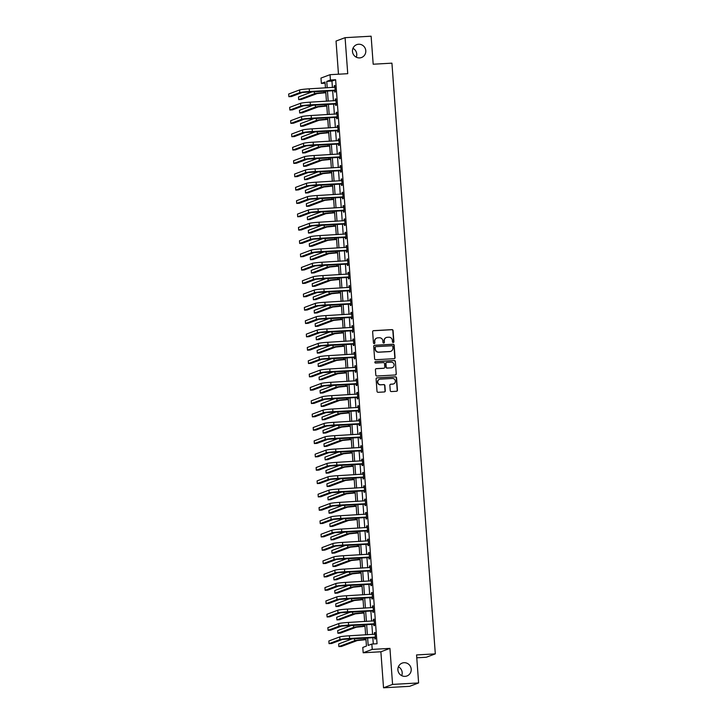 <?xml version="1.0" encoding="UTF-8"?>
<svg xmlns="http://www.w3.org/2000/svg" width="724" height="724" viewBox="0 0 724 724"><rect width="100%" height="100%" fill="white"/><g stroke="black" fill="none" stroke-linecap="round" stroke-linejoin="round"><path stroke-width="1.09" d="M393.232 342.515A0.733 0.715 69.5 0 0 393.892 341.746L393.078 330.615A1.05 1.023 69.5 0 0 391.974 329.619L373.575 330.66A1.05 1.023 69.5 0 0 372.634 331.764L373.448 342.895A0.733 0.715 69.5 0 0 374.426 343.547A0.733 0.715 69.5 0 0 374.878 342.814L374.77 341.375A3.367 3.267 69.5 0 1 377.801 337.837L379.331 337.755A3.367 3.267 69.5 0 1 382.851 340.923L382.96 342.362A0.733 0.715 69.5 0 0 383.928 343.013A0.733 0.715 69.5 0 0 384.39 342.28L384.281 340.841A3.367 3.267 69.5 0 1 387.304 337.303L388.842 337.212A3.367 3.267 69.5 0 1 392.354 340.38L392.462 341.828A0.733 0.715 69.5 0 0 393.232 342.515M393.313 342.506A0.733 0.715 69.5 0 0 393.648 341.837L392.833 330.705A1.05 1.023 69.5 0 0 391.729 329.719L373.331 330.75A1.05 1.023 69.5 0 0 373.168 330.778M374.299 343.583A0.733 0.715 69.5 0 0 374.634 342.904L374.77 341.375M383.801 343.049A0.733 0.715 69.5 0 0 384.145 342.371L384.281 340.841M404.064 662.704A6.869 6.661 69.5 0 0 398.046 670.904A6.869 6.661 69.5 0 0 406.969 675.963A6.869 6.661 69.5 0 0 404.064 662.704M358.642 44.245A6.869 6.661 69.5 0 0 352.624 52.445A6.869 6.661 69.5 0 0 361.557 57.504A6.869 6.661 69.5 0 0 358.642 44.245M390.245 390.571A1.05 1.023 69.5 0 0 391.34 391.566L396.508 391.268A1.05 1.023 69.5 0 0 397.449 390.164L396.544 377.801A1.05 1.023 69.5 0 0 395.44 376.815L377.041 377.856A1.05 1.023 69.5 0 0 376.1 378.96L377.005 391.322A1.05 1.023 69.5 0 0 378.1 392.308L384.335 391.956A1.05 1.023 69.5 0 0 385.286 390.851L384.897 385.566A1.05 1.023 69.5 0 0 383.801 384.571L380.706 384.752A2.815 2.733 69.5 0 1 379.512 379.304A2.815 2.733 69.5 0 1 380.29 379.141L392.408 378.462A2.815 2.733 69.5 0 1 393.603 383.901A2.815 2.733 69.5 0 1 392.815 384.064L390.797 384.182A1.05 1.023 69.5 0 0 389.856 385.286L390.245 390.571M418.617 682.94L409.567 686.334L383.53 687.8L392.58 684.406L418.617 682.94L416.562 654.93L435.314 653.872L391.928 63.16L373.186 64.219L371.122 36.2L345.086 37.666L347.737 73.685L330.026 74.69L330.416 80.02L335.628 79.73L377.05 643.763L371.837 644.052L372.236 649.392L363.177 652.776L362.787 647.446L366.453 646.07L365.846 637.726M392.58 684.406L389.937 648.387L372.236 649.392M394.109 358.697A1.05 1.023 69.5 0 0 395.06 357.584L394.155 345.23A1.05 1.023 69.5 0 0 393.051 344.235L374.652 345.276A1.05 1.023 69.5 0 0 373.702 346.38L374.616 358.742A1.05 1.023 69.5 0 0 375.711 359.728L394.109 358.697M395.349 361.52L396.254 373.874A1.05 1.023 69.5 0 1 395.313 374.987L376.905 376.018A1.05 1.023 69.5 0 1 375.81 375.032L375.421 369.738A1.05 1.023 69.5 0 1 376.362 368.634L383.829 368.217A1.05 1.023 69.5 0 0 384.77 367.113L384.516 363.602A1.05 1.023 69.5 0 0 383.412 362.606L375.647 363.05A0.733 0.715 69.5 0 1 375.331 361.629A0.733 0.715 69.5 0 1 375.539 361.584L394.245 360.525A1.05 1.023 69.5 0 1 395.349 361.52L396.254 373.874M345.086 37.666L336.036 41.06L338.47 74.21M335.628 79.73L331.954 81.106L332.425 87.514M332.633 90.373L333.402 100.853M333.619 103.713L334.388 114.193M334.597 117.053L335.366 127.533M335.574 130.392L336.343 140.872M336.551 143.741L337.321 154.212M337.538 157.081L338.307 167.552M338.515 170.421L339.284 180.9M339.493 183.76L340.262 194.24M340.47 197.1L341.239 207.58M341.457 210.44L342.226 220.92M342.434 223.779L343.203 234.259M343.411 237.119L344.181 247.599M344.389 250.459L345.158 260.939M345.375 263.798L346.144 274.278M346.353 277.138L347.122 287.618M347.33 290.478L348.099 300.958M348.307 303.818L349.077 314.297M349.294 317.157L350.063 327.637M350.271 330.506L351.04 340.977M351.249 343.846L352.018 354.317M352.226 357.185L352.995 367.665M353.212 370.525L353.982 381.005M354.19 383.865L354.959 394.345M355.167 397.204L355.937 407.684M356.145 410.544L356.914 421.024M357.131 423.884L357.9 434.364M358.108 437.224L358.878 447.704M359.086 450.563L359.855 461.043M360.063 463.903L360.833 474.383M361.05 477.243L361.819 487.723M362.027 490.582L362.796 501.062M363.005 503.931L363.774 514.402M363.982 517.271L364.751 527.742M364.968 530.611L365.738 541.09M365.946 543.95L366.715 554.43M366.923 557.29L367.692 567.77M367.901 570.63L368.67 581.11M368.887 583.969L369.656 594.449M369.864 597.309L370.634 607.789M370.842 610.649L371.611 621.129M371.819 623.988L372.589 634.468M372.806 637.328L373.294 643.971M334.588 90.391L334.714 92.138L335.33 91.903L334.859 85.504L334.244 85.731L334.37 87.405M335.565 103.731L335.692 105.478L336.307 105.242L335.836 98.844L335.221 99.07L335.348 100.745M336.542 117.071L336.678 118.817L337.284 118.582L336.814 112.184L336.207 112.41L336.325 114.084M337.529 130.41L337.656 132.157L338.262 131.922L337.791 125.523L337.185 125.75L337.303 127.424M338.506 143.75L338.633 145.497L339.248 145.262L338.778 138.863L338.162 139.089L338.289 140.764M339.484 157.099L339.61 158.837L340.226 158.61L339.755 152.203L339.14 152.429L339.266 154.103M340.461 170.439L340.597 172.176L341.203 171.95L340.733 165.543L340.126 165.769L340.244 167.443M341.447 183.778L341.574 185.516L342.181 185.29L341.71 178.882L341.104 179.109L341.221 180.783M342.425 197.118L342.552 198.856L343.167 198.629L342.696 192.222L342.081 192.457L342.208 194.132M343.402 210.458L343.529 212.195L344.144 211.969L343.674 205.562L343.058 205.797L343.185 207.471M344.38 223.797L344.515 225.535L345.122 225.309L344.651 218.901L344.045 219.137L344.162 220.811M345.366 237.137L345.493 238.875L346.099 238.648L345.629 232.241L345.022 232.476L345.14 234.151M346.344 250.477L346.47 252.214L347.086 251.988L346.615 245.59L346 245.816L346.126 247.49M347.321 263.817L347.448 265.554L348.063 265.328L347.592 258.93L346.977 259.156L347.104 260.83M348.298 277.156L348.434 278.903L349.04 278.668L348.57 272.269L347.963 272.496L348.081 274.17M349.285 290.496L349.411 292.243L350.018 292.007L349.547 285.609L348.941 285.835L349.058 287.509M350.262 303.836L350.389 305.582L351.004 305.347L350.534 298.949L349.918 299.175L350.045 300.849M351.24 317.175L351.366 318.922L351.982 318.687L351.511 312.288L350.896 312.515L351.022 314.189M352.217 330.515L352.353 332.262L352.959 332.035L352.488 325.628L351.882 325.854L352 327.529M353.203 343.864L353.33 345.601L353.936 345.375L353.466 338.968L352.859 339.194L352.977 340.868M354.181 357.204L354.308 358.941L354.923 358.715L354.452 352.307L353.837 352.534L353.964 354.208M355.158 370.543L355.285 372.281L355.9 372.055L355.43 365.647L354.814 365.873L354.941 367.548M356.136 383.883L356.271 385.621L356.878 385.394L356.407 378.987L355.801 379.222L355.918 380.896M357.122 397.223L357.249 398.96L357.855 398.734L357.385 392.327L356.778 392.562L356.896 394.236M358.099 410.562L358.226 412.3L358.842 412.074L358.371 405.666L357.756 405.902L357.882 407.576M359.077 423.902L359.204 425.64L359.819 425.413L359.348 419.006L358.733 419.241L358.86 420.916M360.054 437.242L360.19 438.979L360.796 438.753L360.326 432.355L359.719 432.581L359.837 434.255M361.041 450.581L361.167 452.319L361.774 452.093L361.303 445.694L360.697 445.921L360.814 447.595M362.018 463.921L362.145 465.668L362.76 465.432L362.29 459.034L361.674 459.26L361.801 460.935M362.996 477.261L363.122 479.007L363.738 478.772L363.267 472.374L362.652 472.6L362.778 474.274M363.973 490.601L364.109 492.347L364.715 492.112L364.244 485.714L363.638 485.94L363.756 487.614M364.959 503.94L365.086 505.687L365.692 505.452L365.222 499.053L364.615 499.279L364.733 500.954M365.937 517.28L366.063 519.027L366.679 518.8L366.208 512.393L365.593 512.619L365.72 514.293M366.914 530.629L367.041 532.366L367.656 532.14L367.186 525.733L366.57 525.959L366.697 527.633M367.892 543.968L368.027 545.706L368.634 545.48L368.163 539.072L367.557 539.299L367.674 540.973M368.878 557.308L369.005 559.046L369.611 558.819L369.14 552.412L368.534 552.647L368.652 554.312M369.855 570.648L369.982 572.385L370.598 572.159L370.127 565.752L369.512 565.987L369.638 567.661M370.833 583.987L370.959 585.725L371.575 585.499L371.104 579.091L370.489 579.327L370.616 581.001M371.81 597.327L371.946 599.065L372.552 598.839L372.082 592.431L371.475 592.666L371.593 594.341M372.797 610.667L372.923 612.404L373.53 612.178L373.059 605.78L372.453 606.006L372.57 607.68M373.774 624.007L373.901 625.744L374.516 625.518L374.046 619.12L373.43 619.346L373.557 621.02M374.751 637.346L374.878 639.093L375.494 638.858L375.023 632.459L374.408 632.686L374.534 634.36M416.771 657.79L426.255 657.256L435.314 653.872M401.693 675.655A6.869 6.661 69.5 0 0 398.381 666.804M356.271 57.196A6.869 6.661 69.5 0 0 352.959 48.345M389.937 648.387L380.878 651.781L383.53 687.8M380.878 651.781L363.177 652.776M325.121 83.206L321.366 83.414L320.967 78.074L330.026 74.69M367.593 637.627L368.172 645.428L371.837 644.052M330.416 80.02L326.75 81.396L327.221 87.803M327.429 90.672L328.198 101.152M328.406 104.012L329.176 114.492M329.393 117.351L330.162 127.831M330.37 130.691L331.139 141.171M331.348 144.031L332.117 154.511M332.325 157.37L333.094 167.85M333.312 170.71L334.081 181.19M334.289 184.05L335.058 194.53M335.266 197.39L336.036 207.869M336.244 210.729L337.013 221.209M337.23 224.069L337.999 234.549M338.208 237.418L338.977 247.889M339.185 250.757L339.954 261.228M340.162 264.097L340.932 274.577M341.149 277.437L341.918 287.917M342.126 290.776L342.895 301.256M343.104 304.116L343.873 314.596M344.081 317.456L344.85 327.936M345.058 330.796L345.837 341.276M346.045 344.135L346.814 354.615M347.022 357.475L347.792 367.955M348 370.815L348.769 381.295M348.977 384.154L349.755 394.634M349.964 397.494L350.733 407.974M350.941 410.834L351.71 421.314M351.918 424.183L352.688 434.653M352.896 437.522L353.674 447.993M353.882 450.862L354.651 461.342M354.86 464.202L355.629 474.682M355.837 477.541L356.606 488.021M356.814 490.881L357.593 501.361M357.801 504.221L358.57 514.701M358.778 517.56L359.547 528.04M359.756 530.9L360.525 541.38M360.733 544.24L361.511 554.72M361.719 557.58L362.489 568.059M362.697 570.919L363.466 581.399M363.674 584.259L364.444 594.739M364.652 597.608L365.43 608.079M365.638 610.947L366.407 621.418M366.616 624.287L367.385 634.767M325.465 87.903L325.031 82.038L321.366 83.414M365.629 634.858L364.86 624.387M364.652 621.518L363.882 611.047M363.674 608.178L362.905 597.698M362.697 594.838L361.928 584.359M361.71 581.499L360.941 571.019M360.733 568.159L359.964 557.679M359.756 554.819L358.986 544.339M358.778 541.48L358.009 531M357.792 528.14L357.023 517.66M356.814 514.8L356.045 504.32M355.837 501.461L355.068 490.981M354.86 488.121L354.09 477.641M353.873 474.781L353.104 464.301M352.896 461.432L352.126 450.962M351.918 448.093L351.149 437.622M350.941 434.753L350.172 424.273M349.954 421.413L349.185 410.933M348.977 408.074L348.208 397.594M348 394.734L347.23 384.254M347.022 381.394L346.253 370.914M346.036 368.054L345.267 357.575M345.058 354.715L344.289 344.235M344.081 341.375L343.312 330.895M343.104 328.035L342.334 317.555M342.117 314.696L341.348 304.216M341.14 301.356L340.371 290.876M340.162 288.016L339.393 277.536M339.185 274.668L338.416 264.197M338.199 261.328L337.429 250.857M337.221 247.988L336.452 237.508M336.244 234.648L335.474 224.168M335.266 221.309L334.497 210.829M334.28 207.969L333.511 197.489M333.302 194.629L332.533 184.149M332.325 181.29L331.556 170.81M331.348 167.95L330.578 157.47M330.361 154.61L329.592 144.13M329.384 141.27L328.615 130.791M328.406 127.931L327.637 117.451M327.429 114.591L326.66 104.111M326.443 101.251L325.673 90.772M331.954 81.106L326.75 81.396M334.244 85.731L334.868 85.694M335.221 99.07L335.855 99.034M336.207 112.41L336.832 112.374M337.185 125.75L337.809 125.714M338.162 139.089L338.787 139.053M339.14 152.429L339.773 152.393M340.126 165.769L340.751 165.733M341.104 179.109L341.728 179.081M342.081 192.457L342.705 192.421M343.058 205.797L343.692 205.761M344.045 219.137L344.669 219.101M345.022 232.476L345.647 232.44M346 245.816L346.624 245.78M346.977 259.156L347.611 259.12M347.963 272.496L348.588 272.459M348.941 285.835L349.565 285.799M349.918 299.175L350.543 299.139M350.896 312.515L351.529 312.478M351.882 325.854L352.507 325.818M352.859 339.194L353.484 339.158M353.837 352.534L354.461 352.507M354.814 365.873L355.448 365.846M355.801 379.222L356.425 379.186M356.778 392.562L357.403 392.526M357.756 405.902L358.38 405.865M358.733 419.241L359.366 419.205M359.719 432.581L360.344 432.545M360.697 445.921L361.321 445.884M361.674 459.26L362.299 459.224M362.652 472.6L363.285 472.564M363.638 485.94L364.262 485.904M364.615 499.279L365.24 499.243M365.593 512.619L366.217 512.583M366.57 525.959L367.204 525.923M367.557 539.299L368.181 539.271M368.534 552.647L369.159 552.611M369.512 565.987L370.136 565.951M370.489 579.327L371.122 579.291M371.475 592.666L372.1 592.63M372.453 606.006L373.077 605.97M373.43 619.346L374.055 619.31M374.408 632.686L375.041 632.649M386.254 337.547A3.367 3.267 69.5 0 0 384.037 340.932M376.742 338.081A3.367 3.267 69.5 0 0 374.525 341.466M394.281 358.67A1.05 1.023 69.5 0 0 394.815 357.683L393.901 345.321A1.05 1.023 69.5 0 0 392.806 344.325L374.408 345.366A1.05 1.023 69.5 0 0 374.236 345.393M392.806 346.461A0.733 0.715 69.5 0 0 392.037 345.764L375.883 346.678A0.733 0.715 69.5 0 0 375.222 347.448L375.331 348.968A3.367 3.267 69.5 0 0 378.851 352.136L389.892 351.511A3.367 3.267 69.5 0 0 392.915 347.982L392.806 346.461M375.557 346.778A0.733 0.715 69.5 0 0 374.978 347.547L375.222 347.448M390.698 351.366A3.367 3.267 69.5 0 1 389.648 351.611L378.607 352.226A3.367 3.267 69.5 0 1 375.086 349.058L374.978 347.547M395.476 374.96A1.05 1.023 69.5 0 0 396.01 373.973M383.992 368.19A1.05 1.023 69.5 0 1 383.584 368.308L376.118 368.724A1.05 1.023 69.5 0 0 375.955 368.751M395.105 361.611A1.05 1.023 69.5 0 0 394.001 360.615L375.294 361.674A0.733 0.715 69.5 0 0 375.213 361.683M391.575 367.774A2.815 2.733 69.5 0 0 394.037 364.416A2.815 2.733 69.5 0 0 391.159 362.172L386.897 362.416A1.05 1.023 69.5 0 0 385.946 363.52L386.209 367.032A1.05 1.023 69.5 0 0 387.304 368.018L391.331 367.873A2.815 2.733 69.5 0 0 392.227 367.656M386.48 362.525A1.05 1.023 69.5 0 0 385.702 363.611L385.946 363.52M391.331 367.873L387.059 368.109A1.05 1.023 69.5 0 1 385.955 367.122L385.702 363.611M393.476 383.946A2.815 2.733 69.5 0 1 392.571 384.154L390.553 384.272A1.05 1.023 69.5 0 0 390.39 384.29M379.394 379.358A2.815 2.733 69.5 0 0 380.462 384.842L380.706 384.752M384.507 391.937A1.05 1.023 69.5 0 0 385.041 390.942L384.652 385.657A1.05 1.023 69.5 0 0 383.548 384.661L380.462 384.842M396.671 391.25A1.05 1.023 69.5 0 0 397.204 390.254L396.299 377.901A1.05 1.023 69.5 0 0 395.195 376.905L376.797 377.946A1.05 1.023 69.5 0 0 376.634 377.973M325.818 92.708L317.076 93.586L301.302 99.496L298.704 99.641L314.478 93.731A8.045 0.57 -4.2 0 1 324.126 92.609L325.8 92.509M298.704 99.641L298.505 96.971L313.193 91.468M334.986 87.242L309.22 88.826L309.41 91.495L335.203 90.165M335.23 90.618L302.37 92.473L291.491 96.545L288.885 96.69L299.763 92.618A8.045 0.57 -4.2 0 1 309.41 91.495M288.885 96.69L288.686 94.02L299.573 89.948A8.045 0.57 -4.2 0 1 309.22 88.826M334.271 90.283L334.886 90.057M326.796 106.048L318.062 106.926L302.288 112.835L299.682 112.98L315.456 107.071A8.045 0.57 -4.2 0 1 325.103 105.948L326.786 105.849M299.682 112.98L299.483 110.31L314.171 104.817M327.782 119.388L319.04 120.265L303.266 126.175L300.659 126.32L316.433 120.419A8.045 0.57 -4.2 0 1 326.081 119.288L327.764 119.188M300.659 126.32L300.469 123.65L315.157 118.157M328.759 132.727L320.017 133.605L304.243 139.515L301.637 139.66L317.42 133.759A8.045 0.57 -4.2 0 1 327.058 132.628L328.741 132.528M301.637 139.66L301.446 136.99L316.135 131.497M335.963 100.582L310.198 102.165L310.388 104.835L336.18 103.505M335.511 100.736L335.963 100.518M336.207 103.957L303.347 105.813L292.469 109.885L289.862 110.03L300.741 105.957A8.045 0.57 -4.2 0 1 310.388 104.835M289.862 110.03L289.672 107.36L300.551 103.288A8.045 0.57 -4.2 0 1 310.198 102.165M335.248 103.623L335.864 103.396M336.941 113.921L311.175 115.505L311.374 118.175L337.158 116.845M336.488 114.075L336.941 113.858M337.194 117.297L304.324 119.152L293.446 123.225L290.849 123.37L301.727 119.297A8.045 0.57 -4.2 0 1 311.374 118.175M290.849 123.37L290.65 120.709L301.528 116.636A8.045 0.57 -4.2 0 1 311.175 115.505M336.235 116.962L336.841 116.736M337.927 127.261L312.153 128.845L312.352 131.515L338.135 130.184M337.465 127.415L337.918 127.198M338.171 130.637L305.311 132.492L294.424 136.565L291.826 136.709L302.704 132.637A8.045 0.57 -4.2 0 1 312.352 131.515M291.826 136.709L291.627 134.049L302.505 129.976A8.045 0.57 -4.2 0 1 312.153 128.845M337.212 130.302L337.818 130.076M329.737 146.067L320.994 146.945L305.22 152.855L302.623 152.999L318.397 147.099A8.045 0.57 -4.2 0 1 328.044 145.967L329.719 145.877M302.623 152.999L302.424 150.33L317.112 144.836M338.904 140.601L313.139 142.185L313.329 144.854L339.122 143.524M339.149 143.976L306.288 145.832L295.41 149.904L292.804 150.049L303.682 145.986A8.045 0.57 -4.2 0 1 313.329 144.854M292.804 150.049L292.605 147.388L303.492 143.316A8.045 0.57 -4.2 0 1 313.139 142.185M338.189 143.642L338.805 143.415M330.714 159.407L321.981 160.294L306.207 166.194L303.6 166.339L319.375 160.438A8.045 0.57 -4.2 0 1 329.022 159.307L330.705 159.217M303.6 166.339L303.401 163.669L318.089 158.176M339.882 153.94L314.116 155.524L314.307 158.194L340.099 156.864M339.429 154.094L339.882 153.877M340.126 157.316L307.266 159.171L296.387 163.244L293.781 163.398L304.659 159.325A8.045 0.57 -4.2 0 1 314.307 158.194M293.781 163.398L293.591 160.728L304.469 156.655A8.045 0.57 -4.2 0 1 314.116 155.524M339.167 156.981L339.782 156.755M331.701 172.746L322.958 173.633L307.184 179.534L304.578 179.679L320.352 173.778A8.045 0.57 -4.2 0 1 329.999 172.647L331.683 172.556M304.578 179.679L304.388 177.009L319.076 171.516M340.859 167.28L315.094 168.864L315.293 171.534L341.076 170.203M340.407 167.434L340.859 167.217M341.113 170.656L308.243 172.511L297.365 176.584L294.768 176.737L305.646 172.665A8.045 0.57 -4.2 0 1 315.293 171.534M294.768 176.737L294.568 174.068L305.447 169.995A8.045 0.57 -4.2 0 1 315.094 168.864M340.153 170.321L340.76 170.095M332.678 186.086L323.936 186.973L308.162 192.874L305.555 193.018L321.338 187.118A8.045 0.57 -4.2 0 1 330.977 185.987L332.66 185.896M305.555 193.018L305.365 190.358L320.053 184.855M341.846 180.629L316.071 182.204L316.27 184.873L342.054 183.543M341.384 180.774L341.837 180.557M342.09 183.996L309.229 185.851L298.342 189.923L295.745 190.077L306.623 186.005A8.045 0.57 -4.2 0 1 316.27 184.873M295.745 190.077L295.546 187.407L306.424 183.335A8.045 0.57 -4.2 0 1 316.071 182.204M341.131 183.67L341.737 183.434M333.655 199.426L324.913 200.313L309.139 206.213L306.542 206.358L322.316 200.458A8.045 0.57 -4.2 0 1 331.963 199.326L333.637 199.236M306.542 206.358L306.343 203.697L321.031 198.195M342.823 193.969L317.049 195.543L317.248 198.213L343.04 196.883M343.067 197.335L310.207 199.2L299.329 203.272L296.722 203.417L307.6 199.344A8.045 0.57 -4.2 0 1 317.248 198.213M296.722 203.417L296.523 200.747L307.41 196.675A8.045 0.57 -4.2 0 1 317.049 195.543M342.108 197.009L342.724 196.774M334.633 212.766L325.9 213.652L310.125 219.553L307.519 219.698L323.293 213.797A8.045 0.57 -4.2 0 1 332.94 212.666L334.624 212.575M307.519 219.698L307.32 217.037L322.008 211.535M343.8 207.308L318.035 208.883L318.225 211.553L344.018 210.222M343.348 207.462L343.8 207.236M344.045 210.684L311.184 212.539L300.306 216.612L297.7 216.757L308.578 212.684A8.045 0.57 -4.2 0 1 318.225 211.553M297.7 216.757L297.51 214.087L308.388 210.014A8.045 0.57 -4.2 0 1 318.035 208.883M343.086 210.349L343.701 210.114M335.619 226.105L326.877 226.992L311.103 232.893L308.496 233.047L324.271 227.137A8.045 0.57 -4.2 0 1 333.918 226.006L335.601 225.915M308.496 233.047L308.306 230.377L322.995 224.874M344.778 220.648L319.012 222.223L319.212 224.893L344.995 223.571M344.325 220.802L344.778 220.585M345.031 224.024L312.162 225.879L301.284 229.951L298.686 230.096L309.564 226.024A8.045 0.57 -4.2 0 1 319.212 224.893M298.686 230.096L298.487 227.427L309.365 223.354A8.045 0.57 -4.2 0 1 319.012 222.223M344.072 223.689L344.678 223.454M336.597 239.445L327.854 240.332L312.08 246.232L309.474 246.386L325.257 240.477A8.045 0.57 -4.2 0 1 334.895 239.354L336.579 239.255M309.474 246.386L309.284 243.717L323.972 238.214M345.764 233.988L319.99 235.572L320.189 238.232L345.972 236.911M345.303 234.142L345.755 233.924M346.009 237.363L313.148 239.219L302.261 243.291L299.664 243.436L310.542 239.363A8.045 0.57 -4.2 0 1 320.189 238.232M299.664 243.436L299.464 240.766L310.343 236.694A8.045 0.57 -4.2 0 1 319.99 235.572M345.049 237.029L345.656 236.802M337.574 252.794L328.832 253.672L313.058 259.572L310.46 259.726L326.234 253.816A8.045 0.57 -4.2 0 1 335.882 252.694L337.556 252.595M310.46 259.726L310.261 257.056L324.949 251.554M346.742 247.327L320.967 248.911L321.166 251.572L346.959 250.251M346.986 250.703L314.126 252.558L303.247 256.631L300.641 256.776L311.519 252.703A8.045 0.57 -4.2 0 1 321.166 251.572M300.641 256.776L300.442 254.106L311.329 250.033A8.045 0.57 -4.2 0 1 320.967 248.911M346.027 250.368L346.642 250.142M338.551 266.133L329.818 267.011L314.044 272.921L311.438 273.066L327.212 267.156A8.045 0.57 -4.2 0 1 336.859 266.034L338.542 265.934M311.438 273.066L311.239 270.396L325.927 264.894M347.719 260.667L321.954 262.251L322.144 264.921L347.936 263.59M347.267 260.821L347.719 260.604M347.963 264.043L315.103 265.898L304.225 269.971L301.618 270.115L312.497 266.043A8.045 0.57 -4.2 0 1 322.144 264.921M301.618 270.115L301.428 267.446L312.306 263.373A8.045 0.57 -4.2 0 1 321.954 262.251M347.004 263.708L347.62 263.482M339.538 279.473L330.796 280.351L315.021 286.261L312.415 286.405L328.189 280.496A8.045 0.57 -4.2 0 1 337.837 279.373L339.52 279.274M312.415 286.405L312.225 283.736L326.913 278.242M348.697 274.007L322.931 275.591L323.13 278.26L348.914 276.93M348.244 274.161L348.697 273.943M348.95 277.382L316.08 279.238L305.202 283.31L302.605 283.455L313.483 279.383A8.045 0.57 -4.2 0 1 323.13 278.26M302.605 283.455L302.406 280.785L313.284 276.713A8.045 0.57 -4.2 0 1 322.931 275.591M347.991 277.048L348.597 276.821M340.515 292.813L331.773 293.691L315.999 299.6L313.392 299.745L329.167 293.835A8.045 0.57 -4.2 0 1 338.814 292.713L340.497 292.614M313.392 299.745L313.202 297.075L327.891 291.582M349.683 287.347L323.909 288.93L324.108 291.6L349.891 290.27M349.221 287.5L349.674 287.283M349.927 290.722L317.067 292.577L306.18 296.65L303.582 296.795L314.46 292.722A8.045 0.57 -4.2 0 1 324.108 291.6M303.582 296.795L303.383 294.125L314.261 290.053A8.045 0.57 -4.2 0 1 323.909 288.93M348.968 290.387L349.574 290.161M341.493 306.152L332.75 307.03L316.976 312.94L314.379 313.085L330.153 307.184A8.045 0.57 -4.2 0 1 339.8 306.053L341.475 305.953M314.379 313.085L314.18 310.415L328.868 304.922M350.66 300.686L324.886 302.27L325.085 304.94L350.878 303.609M350.905 304.062L318.044 305.917L307.166 309.99L304.56 310.134L315.438 306.062A8.045 0.57 -4.2 0 1 325.085 304.94M304.56 310.134L304.361 307.474L315.248 303.401A8.045 0.57 -4.2 0 1 324.886 302.27M349.945 303.727L350.561 303.501M342.47 319.492L333.737 320.37L317.963 326.28L315.356 326.424L331.13 320.524A8.045 0.57 -4.2 0 1 340.778 319.393L342.461 319.302M315.356 326.424L315.157 323.755L329.845 318.261M351.638 314.026L325.872 315.61L326.062 318.279L351.855 316.949M351.185 314.18L351.638 313.963M351.882 317.402L319.022 319.257L308.143 323.329L305.537 323.474L316.415 319.402A8.045 0.57 -4.2 0 1 326.062 318.279M305.537 323.474L305.347 320.813L316.225 316.741A8.045 0.57 -4.2 0 1 325.872 315.61M350.923 317.067L351.538 316.841M343.457 332.832L334.714 333.71L318.94 339.619L316.334 339.764L332.108 333.864A8.045 0.57 -4.2 0 1 341.755 332.732L343.438 332.642M316.334 339.764L316.144 337.094L330.832 331.601M352.615 327.366L326.85 328.949L327.049 331.619L352.832 330.289M352.163 327.519L352.615 327.302M352.869 330.741L319.999 332.597L309.121 336.669L306.524 336.823L317.402 332.75A8.045 0.57 -4.2 0 1 327.049 331.619M306.524 336.823L306.324 334.153L317.202 330.081A8.045 0.57 -4.2 0 1 326.85 328.949M351.909 330.406L352.516 330.18M344.434 346.172L335.692 347.058L319.918 352.959L317.311 353.104L333.085 347.203A8.045 0.57 -4.2 0 1 342.733 346.072L344.416 345.982M317.311 353.104L317.121 350.434L331.809 344.941M353.602 340.705L327.827 342.289L328.026 344.959L353.81 343.628M353.14 340.859L353.593 340.642M353.846 344.081L320.985 345.936L310.098 350.009L307.501 350.163L318.379 346.09A8.045 0.57 -4.2 0 1 328.026 344.959M307.501 350.163L307.302 347.493L318.18 343.42A8.045 0.57 -4.2 0 1 327.827 342.289M352.887 343.746L353.493 343.52M345.411 359.511L336.669 360.398L320.895 366.299L318.298 366.444L334.072 360.543A8.045 0.57 -4.2 0 1 343.719 359.412L345.393 359.321M318.298 366.444L318.098 363.774L332.787 358.28M354.579 354.045L328.805 355.629L329.004 358.299L354.796 356.968M354.823 357.421L321.963 359.276L311.085 363.348L308.478 363.502L319.356 359.43A8.045 0.57 -4.2 0 1 329.004 358.299M308.478 363.502L308.279 360.833L319.166 356.76A8.045 0.57 -4.2 0 1 328.805 355.629M353.864 357.095L354.479 356.86M346.389 372.851L337.656 373.738L321.881 379.638L319.275 379.783L335.049 373.883A8.045 0.57 -4.2 0 1 344.696 372.751L346.38 372.661M319.275 379.783L319.076 377.123L333.764 371.62M355.556 367.394L329.791 368.969L329.981 371.638L355.774 370.308M355.104 367.539L355.556 367.321M355.801 370.76L322.94 372.625L312.062 376.688L309.456 376.842L320.334 372.769A8.045 0.57 -4.2 0 1 329.981 371.638M309.456 376.842L309.266 374.172L320.144 370.1A8.045 0.57 -4.2 0 1 329.791 368.969M354.841 370.435L355.457 370.199M347.366 386.191L338.633 387.078L322.859 392.978L320.252 393.123L336.026 387.222A8.045 0.57 -4.2 0 1 345.674 386.091L347.357 386.001M320.252 393.123L320.062 390.462L334.75 384.96M356.534 380.733L330.768 382.308L330.968 384.978L356.751 383.648M356.081 380.887L356.534 380.661M356.787 384.1L323.918 385.964L313.039 390.037L310.442 390.182L321.32 386.109A8.045 0.57 -4.2 0 1 330.968 384.978M310.442 390.182L310.243 387.512L321.121 383.439A8.045 0.57 -4.2 0 1 330.768 382.308M355.828 383.774L356.434 383.539M348.353 399.53L339.61 400.417L323.836 406.318L321.23 406.472L337.004 400.562A8.045 0.57 -4.2 0 1 346.651 399.431L348.334 399.34M321.23 406.472L321.04 403.802L335.728 398.3M357.52 394.073L331.746 395.648L331.945 398.318L357.728 396.996M357.059 394.227L357.511 394.001M357.765 397.449L324.904 399.304L314.017 403.377L311.42 403.521L322.298 399.449A8.045 0.57 -4.2 0 1 331.945 398.318M311.42 403.521L311.22 400.852L322.099 396.779A8.045 0.57 -4.2 0 1 331.746 395.648M356.805 397.114L357.412 396.879M349.33 412.87L340.588 413.757L324.814 419.658L322.216 419.811L337.99 413.902A8.045 0.57 -4.2 0 1 347.638 412.78L349.312 412.68M322.216 419.811L322.017 417.142L336.705 411.639M358.498 407.413L332.723 408.997L332.922 411.657L358.715 410.336M358.742 410.789L325.881 412.644L315.003 416.716L312.397 416.861L323.275 412.789A8.045 0.57 -4.2 0 1 332.922 411.657M312.397 416.861L312.198 414.191L323.085 410.119A8.045 0.57 -4.2 0 1 332.723 408.997M357.783 410.454L358.398 410.227M350.307 426.219L341.574 427.097L325.8 432.997L323.194 433.151L338.968 427.241A8.045 0.57 -4.2 0 1 348.615 426.119L350.298 426.02M323.194 433.151L322.995 430.481L337.683 424.979M359.475 420.753L333.71 422.336L333.9 424.997L359.692 423.676M359.023 420.906L359.475 420.689M359.719 424.128L326.859 425.983L315.981 430.056L313.374 430.201L324.252 426.128A8.045 0.57 -4.2 0 1 333.9 424.997M313.374 430.201L313.184 427.531L324.062 423.459A8.045 0.57 -4.2 0 1 333.71 422.336M358.76 423.793L359.376 423.567M351.285 439.558L342.552 440.436L326.777 446.337L324.171 446.491L339.945 440.581A8.045 0.57 -4.2 0 1 349.592 439.459L351.276 439.359M324.171 446.491L323.981 443.821L338.669 438.319M360.452 434.092L334.687 435.676L334.886 438.337L360.67 437.015M360 434.246L360.452 434.029M360.706 437.468L327.836 439.323L316.958 443.396L314.352 443.541L325.239 439.468A8.045 0.57 -4.2 0 1 334.886 438.337M314.352 443.541L314.162 440.871L325.04 436.798A8.045 0.57 -4.2 0 1 334.687 435.676M359.747 437.133L360.353 436.907M352.271 452.898L343.529 453.776L327.755 459.686L325.148 459.831L340.923 453.921A8.045 0.57 -4.2 0 1 350.57 452.799L352.253 452.699M325.148 459.831L324.958 457.161L339.647 451.658M361.439 447.432L335.664 449.016L335.864 451.686L361.647 450.355M360.977 447.586L361.43 447.369M361.683 450.808L328.823 452.663L317.936 456.735L315.338 456.88L326.216 452.808A8.045 0.57 -4.2 0 1 335.864 451.686M315.338 456.88L315.139 454.21L326.017 450.138A8.045 0.57 -4.2 0 1 335.664 449.016M360.724 450.473L361.33 450.247M353.249 466.238L344.506 467.116L328.732 473.025L326.135 473.17L341.909 467.261A8.045 0.57 -4.2 0 1 351.556 466.138L353.231 466.039M326.135 473.17L325.936 470.5L340.624 465.007M362.416 460.772L336.642 462.355L336.841 465.025L362.634 463.695M362.661 464.147L329.8 466.003L318.922 470.075L316.316 470.22L327.194 466.147A8.045 0.57 -4.2 0 1 336.841 465.025M316.316 470.22L316.117 467.55L326.995 463.478A8.045 0.57 -4.2 0 1 336.642 462.355M361.701 463.812L362.317 463.586M354.226 479.578L345.493 480.455L329.719 486.365L327.112 486.51L342.886 480.609A8.045 0.57 -4.2 0 1 352.534 479.478L354.217 479.379M327.112 486.51L326.913 483.84L341.601 478.347M363.394 474.111L337.628 475.695L337.818 478.365L363.611 477.035M362.941 474.265L363.394 474.048M363.638 477.487L330.778 479.342L319.899 483.415L317.293 483.56L328.171 479.487A8.045 0.57 -4.2 0 1 337.818 478.365M317.293 483.56L317.103 480.89L327.981 476.826A8.045 0.57 -4.2 0 1 337.628 475.695M362.679 477.152L363.294 476.926M355.203 492.917L346.47 493.795L330.696 499.705L328.09 499.85L343.864 493.949A8.045 0.57 -4.2 0 1 353.511 492.818L355.194 492.718M328.09 499.85L327.9 497.18L342.588 491.686M364.371 487.451L338.606 489.035L338.805 491.705L364.588 490.374M363.919 487.605L364.371 487.388M364.625 490.827L331.755 492.682L320.877 496.755L318.27 496.899L329.158 492.827A8.045 0.57 -4.2 0 1 338.805 491.705M318.27 496.899L318.08 494.239L328.958 490.166A8.045 0.57 -4.2 0 1 338.606 489.035M363.665 490.492L364.272 490.266M356.19 506.257L347.448 507.135L331.673 513.044L329.067 513.189L344.841 507.289A8.045 0.57 -4.2 0 1 354.488 506.157L356.172 506.067M329.067 513.189L328.877 510.52L343.565 505.026M365.358 500.791L339.583 502.375L339.782 505.044L365.566 503.714M364.896 500.945L365.349 500.727M365.602 504.166L332.741 506.022L321.854 510.094L319.257 510.239L330.135 506.166A8.045 0.57 -4.2 0 1 339.782 505.044M319.257 510.239L319.058 507.578L329.936 503.506A8.045 0.57 -4.2 0 1 339.583 502.375M364.643 503.832L365.249 503.605M357.167 519.597L348.425 520.484L332.651 526.384L330.053 526.529L345.828 520.628A8.045 0.57 -4.2 0 1 355.475 519.497L357.149 519.407M330.053 526.529L329.854 523.859L344.543 518.366M366.335 514.13L340.561 515.714L340.76 518.384L366.552 517.054M366.579 517.506L333.719 519.361L322.841 523.434L320.234 523.588L331.112 519.515A8.045 0.57 -4.2 0 1 340.76 518.384M320.234 523.588L320.035 520.918L330.913 516.846A8.045 0.57 -4.2 0 1 340.561 515.714M365.62 517.171L366.235 516.945M358.145 532.936L349.411 533.823L333.637 539.724L331.031 539.869L346.805 533.968A8.045 0.57 -4.2 0 1 356.452 532.837L358.136 532.746M331.031 539.869L330.832 537.199L345.52 531.706M367.312 527.47L341.547 529.054L341.737 531.724L367.53 530.393M366.86 527.624L367.312 527.407M367.557 530.846L334.696 532.701L323.818 536.774L321.212 536.927L332.09 532.855A8.045 0.57 -4.2 0 1 341.737 531.724M321.212 536.927L321.022 534.258L331.9 530.185A8.045 0.57 -4.2 0 1 341.547 529.054M366.597 530.511L367.213 530.285M359.122 546.276L350.389 547.163L334.615 553.064L332.008 553.208L347.782 547.308A8.045 0.57 -4.2 0 1 357.43 546.177L359.113 546.086M332.008 553.208L331.818 550.548L346.506 545.045M368.29 540.819L342.524 542.394L342.724 545.063L368.507 543.733M367.837 540.964L368.29 540.747M368.543 544.186L335.674 546.041L324.795 550.113L322.189 550.267L333.076 546.195A8.045 0.57 -4.2 0 1 342.724 545.063M322.189 550.267L321.999 547.597L332.877 543.525A8.045 0.57 -4.2 0 1 342.524 542.394M367.584 543.86L368.19 543.624M360.109 559.616L351.366 560.503L335.592 566.403L332.986 566.548L348.76 560.648A8.045 0.57 -4.2 0 1 358.407 559.516L360.09 559.426M332.986 566.548L332.796 563.887L347.484 558.385M369.276 554.159L343.502 555.733L343.701 558.403L369.484 557.073M368.815 554.303L369.267 554.086M369.521 557.525L336.66 559.39L325.773 563.462L323.176 563.607L334.054 559.534A8.045 0.57 -4.2 0 1 343.701 558.403M323.176 563.607L322.976 560.937L333.854 556.865A8.045 0.57 -4.2 0 1 343.502 555.733M368.561 557.199L369.168 556.964M361.086 572.956L352.344 573.842L336.57 579.743L333.972 579.888L349.746 573.987A8.045 0.57 -4.2 0 1 359.394 572.856L361.068 572.765M333.972 579.888L333.773 577.227L348.461 571.725M370.254 567.498L344.479 569.073L344.678 571.743L370.471 570.412M370.498 570.874L337.637 572.729L326.759 576.802L324.153 576.947L335.031 572.874A8.045 0.57 -4.2 0 1 344.678 571.743M324.153 576.947L323.954 574.277L334.832 570.204A8.045 0.57 -4.2 0 1 344.479 569.073M369.539 570.539L370.154 570.304M362.063 586.295L353.33 587.182L337.556 593.083L334.95 593.237L350.724 587.327A8.045 0.57 -4.2 0 1 360.371 586.196L362.054 586.105M334.95 593.237L334.75 590.567L349.439 585.064M371.231 580.838L345.466 582.413L345.656 585.082L371.448 583.761M370.779 580.992L371.231 580.766M371.475 584.214L338.615 586.069L327.737 590.141L325.13 590.286L336.008 586.214A8.045 0.57 -4.2 0 1 345.656 585.082M325.13 590.286L324.94 587.616L335.818 583.544A8.045 0.57 -4.2 0 1 345.466 582.413M370.516 583.879L371.131 583.644M363.041 599.635L354.308 600.522L338.533 606.422L335.927 606.576L351.701 600.667A8.045 0.57 -4.2 0 1 361.348 599.544L363.032 599.445M335.927 606.576L335.737 603.906L350.425 598.404M372.208 594.178L346.443 595.761L346.642 598.422L372.426 597.101M371.756 594.332L372.208 594.114M372.462 597.553L339.592 599.409L328.714 603.481L326.108 603.626L336.995 599.553A8.045 0.57 -4.2 0 1 346.642 598.422M326.108 603.626L325.918 600.956L336.796 596.884A8.045 0.57 -4.2 0 1 346.443 595.761M371.502 597.219L372.109 596.992M364.027 612.984L355.285 613.861L339.511 619.762L336.904 619.916L352.678 614.006A8.045 0.57 -4.2 0 1 362.326 612.884L364.009 612.785M336.904 619.916L336.714 617.246L351.402 611.744M373.195 607.517L347.42 609.101L347.62 611.762L373.403 610.441M372.733 607.671L373.186 607.454M373.439 610.893L340.579 612.748L329.692 616.821L327.094 616.966L337.972 612.893A8.045 0.57 -4.2 0 1 347.62 611.762M327.094 616.966L326.895 614.296L337.773 610.223A8.045 0.57 -4.2 0 1 347.42 609.101M372.48 610.558L373.086 610.332M365.005 626.323L356.262 627.201L340.488 633.111L337.891 633.256L353.665 627.346A8.045 0.57 -4.2 0 1 363.312 626.224L364.987 626.124M337.891 633.256L337.692 630.586L352.38 625.084M374.172 620.857L348.398 622.441L348.597 625.111L374.389 623.78M374.417 624.233L341.556 626.088L330.678 630.161L328.072 630.305L338.95 626.233A8.045 0.57 -4.2 0 1 348.597 625.111M328.072 630.305L327.872 627.636L338.751 623.563A8.045 0.57 -4.2 0 1 348.398 622.441M373.457 623.898L374.073 623.672M365.982 639.663L357.249 640.541L341.475 646.451L338.868 646.595L354.642 640.686A8.045 0.57 -4.2 0 1 364.29 639.564L365.973 639.464M338.868 646.595L338.669 643.926L353.357 638.423M375.15 634.197L349.384 635.781L349.574 638.45L375.367 637.12M374.697 634.351L375.15 634.134M375.394 637.572L342.533 639.428L331.655 643.5L329.049 643.645L339.927 639.573A8.045 0.57 -4.2 0 1 349.574 638.45M329.049 643.645L328.859 640.975L339.737 636.903A8.045 0.57 -4.2 0 1 349.384 635.781M374.435 637.238L375.05 637.011M323.999 90.862L324.126 92.609M314.307 91.414L314.478 93.731M299.573 89.948L299.763 92.618M324.976 104.202L325.103 105.948M315.284 104.754L315.456 107.071M325.954 117.541L326.081 119.288M316.261 118.093L316.433 120.419M326.931 130.881L327.058 132.628M317.248 131.433L317.42 133.759M300.551 103.288L300.741 105.957M301.528 116.636L301.727 119.297M302.505 129.976L302.704 132.637M327.918 144.221L328.044 145.967M318.225 144.773L318.397 147.099M303.492 143.316L303.682 145.986M328.895 157.56L329.022 159.307M319.203 158.113L319.375 160.438M304.469 156.655L304.659 159.325M329.873 170.909L329.999 172.647M320.18 171.452L320.352 173.778M305.447 169.995L305.646 172.665M330.85 184.249L330.977 185.987M321.166 184.792L321.338 187.118M306.424 183.335L306.623 186.005M331.836 197.589L331.963 199.326M322.144 198.132L322.316 200.458M307.41 196.675L307.6 199.344M332.814 210.928L332.94 212.666M323.121 211.471L323.293 213.797M308.388 210.014L308.578 212.684M333.791 224.268L333.918 226.006M324.099 224.811L324.271 227.137M309.365 223.354L309.564 226.024M334.769 237.608L334.895 239.354M325.085 238.151L325.257 240.477M310.343 236.694L310.542 239.363M335.755 250.947L335.882 252.694M326.062 251.49L326.234 253.816M311.329 250.033L311.519 252.703M336.732 264.287L336.859 266.034M327.04 264.839L327.212 267.156M312.306 263.373L312.497 266.043M337.71 277.627L337.837 279.373M328.017 278.179L328.189 280.496M313.284 276.713L313.483 279.383M338.687 290.967L338.814 292.713M329.004 291.519L329.167 293.835M314.261 290.053L314.46 292.722M339.674 304.306L339.8 306.053M329.981 304.858L330.153 307.184M315.248 303.401L315.438 306.062M340.651 317.646L340.778 319.393M330.959 318.198L331.13 320.524M316.225 316.741L316.415 319.402M341.628 330.986L341.755 332.732M331.936 331.538L332.108 333.864M317.202 330.081L317.402 332.75M342.606 344.334L342.733 346.072M332.922 344.877L333.085 347.203M318.18 343.42L318.379 346.09M343.592 357.674L343.719 359.412M333.9 358.217L334.072 360.543M319.166 356.76L319.356 359.43M344.57 371.014L344.696 372.751M334.877 371.557L335.049 373.883M320.144 370.1L320.334 372.769M345.547 384.353L345.674 386.091M335.855 384.897L336.026 387.222M321.121 383.439L321.32 386.109M346.524 397.693L346.651 399.431M336.841 398.236L337.004 400.562M322.099 396.779L322.298 399.449M347.511 411.033L347.638 412.78M337.818 411.576L337.99 413.902M323.085 410.119L323.275 412.789M348.488 424.373L348.615 426.119M338.796 424.916L338.968 427.241M324.062 423.459L324.252 426.128M349.466 437.712L349.592 439.459M339.773 438.255L339.945 440.581M325.04 436.798L325.239 439.468M350.443 451.052L350.57 452.799M340.76 451.604L340.923 453.921M326.017 450.138L326.216 452.808M351.43 464.392L351.556 466.138M341.737 464.944L341.909 467.261M326.995 463.478L327.194 466.147M352.407 477.731L352.534 479.478M342.714 478.283L342.886 480.609M327.981 476.826L328.171 479.487M353.384 491.071L353.511 492.818M343.692 491.623L343.864 493.949M328.958 490.166L329.158 492.827M354.362 504.411L354.488 506.157M344.678 504.963L344.841 507.289M329.936 503.506L330.135 506.166M355.348 517.75L355.475 519.497M345.656 518.303L345.828 520.628M330.913 516.846L331.112 519.515M356.326 531.099L356.452 532.837M346.633 531.642L346.805 533.968M331.9 530.185L332.09 532.855M357.303 544.439L357.43 546.177M347.611 544.982L347.782 547.308M332.877 543.525L333.076 546.195M358.28 557.779L358.407 559.516M348.597 558.322L348.76 560.648M333.854 556.865L334.054 559.534M359.267 571.118L359.394 572.856M349.574 571.661L349.746 573.987M334.832 570.204L335.031 572.874M360.244 584.458L360.371 586.196M350.552 585.001L350.724 587.327M335.818 583.544L336.008 586.214M361.222 597.798L361.348 599.544M351.529 598.341L351.701 600.667M336.796 596.884L336.995 599.553M362.199 611.137L362.326 612.884M352.516 611.68L352.678 614.006M337.773 610.223L337.972 612.893M363.186 624.477L363.312 626.224M353.493 625.02L353.665 627.346M338.751 623.563L338.95 626.233M364.163 637.817L364.29 639.564M354.47 638.369L354.642 640.686M339.737 636.903L339.927 639.573"/></g></svg>
